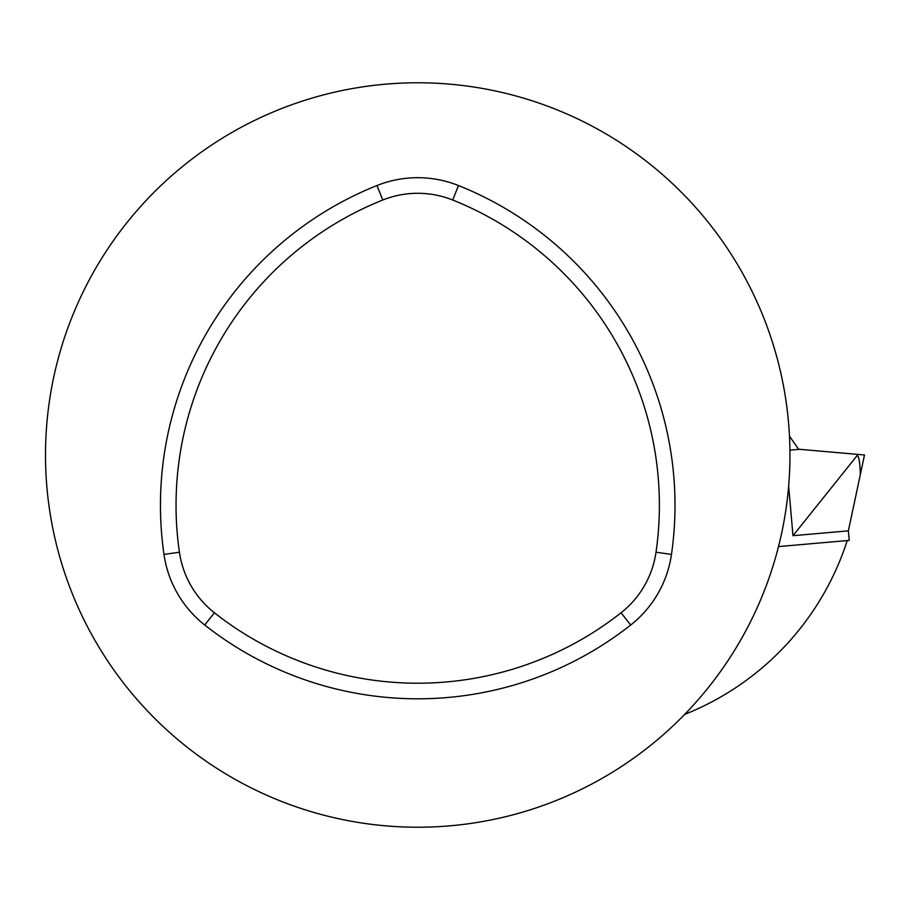 <?xml version="1.0" encoding="UTF-8"?>
<svg xmlns="http://www.w3.org/2000/svg" width="910" height="910" viewBox="0 0 910 910"><rect width="100%" height="100%" fill="white"/><g stroke="black" fill="none" stroke-linecap="round" stroke-linejoin="round"><path stroke-width="1.36" d="M656.019 552.211A94.208 94.208 0 0 1 621.064 612.771A328.703 328.703 0 0 1 214.385 612.771A94.208 94.208 0 0 1 179.418 552.211A328.703 328.703 0 0 1 382.757 200.018A94.208 94.208 0 0 1 452.691 200.018A328.703 328.703 0 0 1 656.019 552.211L671.466 554.44A109.803 109.803 0 0 1 630.71 625.022A344.31 344.31 0 0 1 204.739 625.022A109.803 109.803 0 0 1 163.982 554.44A344.31 344.31 0 0 1 376.967 185.538A109.803 109.803 0 0 1 458.481 185.538A344.31 344.31 0 0 1 671.466 554.44M45.5 455A372.224 372.224 0 0 1 417.724 82.776A372.224 372.224 0 0 1 789.948 455A372.224 372.224 0 0 1 417.724 827.224A372.224 372.224 0 0 1 45.5 455M684.661 714.407A279.165 279.165 0 0 0 847.233 540.574M778.505 546.58L849.212 540.404L848.37 530.848L792.985 535.694L788.652 486.076M789.914 450.166L799.606 449.312L798.605 449.221L789.47 436.174M792.985 535.694L857.072 455.648L856.97 454.329L864.5 454.989L848.37 530.848M799.606 449.312L856.97 454.329M860.325 474.622C859.995 462.325 858.915 456.001 857.072 455.648M621.064 612.771L630.71 625.022M214.385 612.771L204.739 625.022M179.418 552.211L163.982 554.44M382.757 200.018L376.967 185.538M452.691 200.018L458.481 185.538M857.027 454.989L857.083 454.34"/></g></svg>
